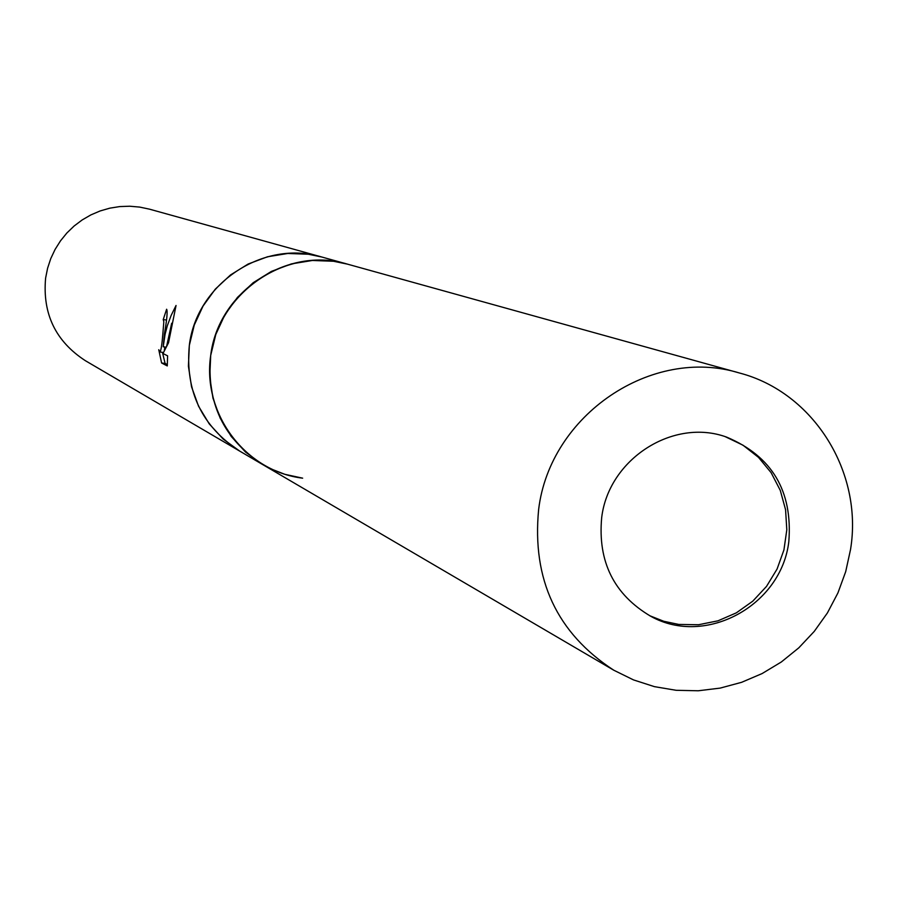 <?xml version="1.0" encoding="UTF-8"?>
<svg xmlns="http://www.w3.org/2000/svg" width="897" height="897" viewBox="0 0 897 897"><rect width="100%" height="100%" fill="white"/><g stroke="black" fill="none" stroke-linecap="round" stroke-linejoin="round"><path stroke-width="1.35" d="M649.54 615.645L663.769 621.273L678.749 624.435L698.505 624.738L717.97 620.825L736.314 612.864L752.729 601.214L766.52 586.391L777.071 569.046L783.933 549.917L786.804 529.847L785.57 509.698L780.267 490.356L771.117 472.663L758.514 457.392L743.019 445.215L725.281 436.682M739.509 373.017C651.928 346.007 549.951 414.75 538.637 509.507C531.865 579.552 556.902 633.114 613.739 670.194L633.495 679.904L654.44 686.654L676.147 690.298L698.202 690.78L720.168 688.1L741.617 682.314L762.125 673.557L781.321 661.986L798.801 647.836L814.263 631.387L827.393 612.965L837.933 592.917L845.703 571.624L850.535 549.513C863.306 472.147 813.579 392.303 739.509 373.017L347.431 264.133L333.527 261.262L312.358 260.478L291.39 263.897L271.41 271.399L253.201 282.701L237.47 297.367L224.844 314.847L215.807 334.446L210.705 355.403L209.752 376.908L212.959 398.122L220.214 418.226L231.213 436.447L245.531 452.077L262.619 464.523L270.681 468.795L284.842 474.311L302.648 478.168M333.527 261.262C276.354 252.898 218.476 297.154 210.683 355.571C202.038 413.865 245.442 471.317 302.659 478.168M308.344 254.232L287.825 253.47L267.497 256.777L248.133 264.032L230.495 274.975L215.258 289.182L203.025 306.101L194.268 325.073L189.334 345.379L188.415 366.2L191.532 386.753L198.562 406.229L209.236 423.877L223.129 439.025L239.69 451.09L85.372 360.695C55.625 341.331 42.372 313.793 45.612 278.081L47.608 268.169L50.781 258.56L55.098 249.411L60.491 240.856L66.86 233.007L74.137 225.999L82.188 219.933L90.911 214.888L100.172 210.941L109.826 208.16L119.738 206.579L129.751 206.22L139.719 207.095L149.507 209.169L321.821 257.024C263.505 239.118 196.421 283.699 189.312 345.536C185.085 391.271 201.881 426.456 239.69 451.09L262.619 464.523C223.622 439.115 206.31 402.798 210.683 355.571C218.049 291.704 287.287 245.655 347.431 264.133L321.821 257.024L308.344 254.232M164.431 333.852L163.209 346.78L165.104 334.177L167.324 325.757L171.136 315.441L176.047 305.473L168.535 342.744L162.996 353.53L167.604 355.84L167.268 365.92L161.606 362.993L158.758 349.729L160.002 352.016C161.068 350.48 162.032 344.19 162.906 333.146L163.826 321.731L163.232 319.59L166.618 309.23C167.705 311.046 166.965 319.242 164.431 333.852M166.416 320.016L163.232 319.59M162.435 352.342L165.104 363.453L167.324 364.608M165.104 363.453L161.606 362.993M166.046 347.161L163.209 346.78M171.675 323.256L166.707 345.928M164.857 347.004L164.308 350.615M788.822 541.597C792.769 491.074 772.07 456.259 726.716 437.153C673.378 417.531 608.637 458.972 601.685 517.591C597.615 561.724 614.008 594.633 650.874 616.351C705.524 646.972 781.433 605.553 788.822 541.597M160.002 352.016L163.411 352.476M613.739 670.194L262.619 464.523"/></g></svg>
